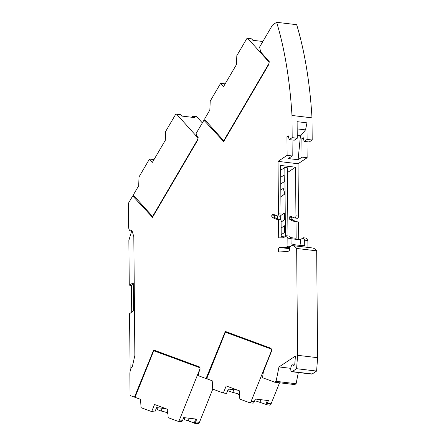 <?xml version="1.0" encoding="UTF-8"?>
<svg xmlns="http://www.w3.org/2000/svg" width="446" height="446" viewBox="0 0 446 446"><rect width="100%" height="100%" fill="white"/><g stroke="black" fill="none" stroke-linecap="round" stroke-linejoin="round"><path stroke-width="0.67" d="M204.814 119.718L223.73 140.752L268.821 63.745L269.206 62.245L247.92 38.579A3.473 1.349 -83.2 0 0 247.513 38.345A3.473 1.349 -83.2 0 0 246.515 39.109L236.826 55.655L236.469 64.553L223.58 86.563L220.642 83.302L210.211 101.114L209.854 110.006L204.859 118.536L204.814 119.718M224.121 140.802L223.73 140.752M262.867 41.489L252.876 40.302L251.734 39.031A3.473 1.349 -83.2 0 0 251.321 38.796L247.513 38.345M224.923 84.272L224.455 83.753L220.642 83.302M133.644 195.471L152.565 216.511L197.656 139.498L198.035 137.998L176.75 114.332A3.473 1.349 -83.2 0 0 176.343 114.098A3.473 1.349 -83.2 0 0 175.35 114.867L165.661 131.414L165.299 140.306L152.409 162.322L149.477 159.055L139.041 176.872L138.684 185.765L133.689 194.294L133.644 195.471M202.306 122.867L196.77 116.713A3.473 1.349 -83.2 0 0 196.357 116.473L193.179 116.099A3.473 1.349 -83.2 0 0 192.187 116.863L191.947 117.27M152.95 216.555L152.565 216.511M196.77 116.713L193.592 116.334L194.735 117.605L181.706 116.055L180.563 114.789A3.473 1.349 -83.2 0 0 180.156 114.55L176.343 114.098M153.753 160.025L153.285 159.506L149.477 159.055M193.592 116.334A3.473 1.349 -83.2 0 0 193.179 116.099M212.781 389.135L199.434 422.351A3.473 1.349 96.8 0 1 198.163 423.7A3.473 1.349 96.8 0 1 198.041 423.672M184.243 417.662L184.36 419.58L194.133 422.88M179.42 419.976L200.048 368.636L199.646 367.655L153.736 350.734L135.394 396.371L135.461 397.475L140.546 399.348L141.059 407.666L151.679 411.58L154.522 404.5L167.646 409.339L168.159 417.657L178.021 421.292A3.473 1.349 96.8 0 0 178.144 421.325A3.473 1.349 96.8 0 0 179.42 419.976L182.598 420.355L183.702 417.595L196.731 419.145L195.621 421.899A3.473 1.349 96.8 0 1 194.35 423.248A3.473 1.349 96.8 0 1 194.227 423.221L195.683 419.023M153.736 350.734L156.529 351.063M189.288 418.259L188.19 420.996M167.902 413.459L166.927 413.152L167.757 411.095M167.033 412.89C166.575 412.422 164.596 411.792 161.095 411.006L157.26 409.59L157.143 407.672M151.679 411.58L154.857 411.959L156.602 407.605L165.973 408.72M182.598 420.355A3.473 1.349 96.8 0 1 181.321 421.699A3.473 1.349 96.8 0 1 181.199 421.671M162.188 408.268L161.095 411.006M156.864 351.186L175.311 357.993M183.958 361.188L199.401 367.064M279.547 382.785L271.107 403.797A3.473 1.349 96.8 0 1 269.83 405.146A3.473 1.349 96.8 0 1 269.707 405.113M255.909 399.109L256.026 401.026L265.805 404.327M251.087 401.422L271.72 350.082L271.313 349.101L225.403 332.175L207.067 377.812L207.134 378.916L212.218 380.789L212.725 389.113L223.346 393.026L226.194 385.946L239.318 390.78L239.825 399.103L249.688 402.738A3.473 1.349 96.8 0 0 249.81 402.766A3.473 1.349 96.8 0 0 251.087 401.422L254.265 401.796L255.374 399.042L268.397 400.586L267.293 403.346A3.473 1.349 96.8 0 1 266.017 404.689A3.473 1.349 96.8 0 1 265.894 404.661L267.355 400.463M225.403 332.175L228.196 332.51M260.96 399.705L259.862 402.437M239.569 394.905L238.599 394.598L239.424 392.541M238.705 394.336C238.248 393.863 236.263 393.233 232.762 392.447L228.932 391.036L228.809 389.118M223.346 393.026L226.523 393.405L228.274 389.051L237.64 390.166M254.265 401.796A3.473 1.349 96.8 0 1 252.988 403.145A3.473 1.349 96.8 0 1 252.865 403.117M233.86 389.715L232.762 392.447M228.53 332.632L246.984 339.439M255.625 342.628L271.068 348.504M291.985 115.475L311.999 117.85A277.78 107.915 -83.2 0 0 296.662 24.675L276.648 22.3A277.78 107.915 -83.2 0 1 291.985 115.475L292.175 137.641L289.175 139.62L288.289 135.857L286.956 136.738L287.118 155.359L278.02 161.368L298.034 163.749L307.138 157.739L306.999 141.739M311.999 117.85L312.194 140.016L309.19 141.995L304.111 141.393L303.219 137.63L301.892 138.511L303.475 138.7M295.074 218.01L297.56 218.306A1.734 0.675 -83.2 0 0 297.588 218.311A1.734 0.675 -83.2 0 0 298.491 216.126L298.034 163.749M298.313 221.963A84.378 32.781 -83.2 0 1 291.829 219.309L291.812 217.392L292.314 217.063M290.457 237.595L296.144 238.27L295.999 221.69L298.541 221.991L298.697 239.625M291.021 238.71L300.175 239.797L303.252 237.763L306.43 238.142L307.857 240.545L307.918 247.418M134.213 196.106L132.707 195.928L128.387 203.315L128.587 226.256A6.25 2.431 -83.2 0 0 130.371 230.794A6.25 2.431 -83.2 0 0 131.157 230.576L131.849 230.119L133.817 236.681L134.854 355.401L132.345 366.59A6.25 2.431 -83.2 0 0 129.875 374.244L130.065 395.518L134.463 397.141L153.664 350.004L199.312 366.852L200.182 368.948L198.699 372.683L198.253 375.677L206.035 378.554L225.33 331.45L270.984 348.293L271.848 350.394L263.396 371.708L262.51 377.701L274.753 382.216L276.068 381.347L278.979 366.935L295.414 356.086L294.722 364.906L293.278 365.581A3.473 1.349 96.8 0 0 292.565 364.822A3.473 1.349 96.8 0 0 290.82 368.112A3.473 1.349 96.8 0 0 291.745 371.719A3.473 1.349 96.8 0 0 292.186 371.596L296.59 368.691L297.599 355.311L317.613 357.692L316.682 250.83A32.987 12.817 -83.2 0 0 312.239 247.931L292.225 245.556A32.987 12.817 -83.2 0 0 291.89 245.529L289.638 247.017L289.292 250.591L287.96 251.472L279.073 251.968A2.258 0.875 96.8 0 1 279.018 251.962A2.258 0.875 96.8 0 1 278.404 249.676A2.258 0.875 96.8 0 1 279.503 247.48L286.081 247.357L289.565 247.77M317.613 357.692L316.604 371.066L312.2 373.971A3.473 1.349 96.8 0 1 311.765 374.094L291.745 371.719M298.352 372.505L296.088 383.722L294.767 384.591L274.753 382.216M297.599 355.311L296.668 248.455A32.987 12.817 -83.2 0 0 292.225 245.556M277.596 215.936L280.082 216.232A1.734 0.675 -83.2 0 0 280.11 216.238L277.568 215.936A1.734 0.675 -83.2 0 1 277.54 215.931A80.904 31.432 -83.2 0 1 273.214 214.08L271.798 215.017L271.815 216.929A84.378 32.781 -83.2 0 0 278.41 219.599A84.378 32.781 -83.2 0 0 278.527 219.616L278.689 237.885L283.333 237.802L286.416 235.767L287.843 238.17L287.915 246.147L286.081 247.357M277.568 215.936A1.734 0.675 -83.2 0 0 278.477 213.751L278.02 161.368M205.439 120.414L203.934 120.236L223.675 141.56L268.509 64.977L269.328 61.765L260.609 51.786L259.622 47.031L272.495 25.037L276.648 22.3M203.934 120.236L196.14 133.393L196.63 135.774L198.158 137.519L197.338 140.73L152.504 217.319L132.707 195.928M130.171 371.111L129.507 313.728L133.505 310.823L133.259 282.887L129.256 285.145L131.475 285.407L131.709 312.128M129.256 285.145L128.866 240.411L131.893 230.264M278.979 366.935L290.792 368.34M296.088 383.722L276.068 381.347M206.966 378.543L206.186 378.453M206.035 378.554L206.983 378.665M135.322 397.247L134.463 397.141M131.475 285.407L133.27 284.264M316.604 371.066L296.59 368.691M316.682 250.83L296.668 248.455M287.414 172.569L295.525 167.211L280.595 165.438L281.019 214.052L278.477 213.751M285.429 236.413L284.827 167.467L280.634 170.238M284.827 167.467L287.369 167.768L287.965 235.951M278.527 219.616L281.069 219.917L281.214 236.497L284.682 236.91M281.197 234.713L284.693 232.405L284.57 225.748L284.626 232.399L281.197 234.663M281.086 222.041L284.581 219.733L284.459 213.076L284.515 219.727L281.086 221.991M280.863 196.703L284.358 194.395L284.336 191.897L283.227 188.402L284.275 191.891L284.297 194.389L280.863 196.653M280.757 184.031L284.247 181.723L284.124 175.066L284.186 181.717L280.757 183.981M277.39 218.953L277.362 215.886M281.136 228.012L284.57 225.748M280.768 215.513L284.459 213.076M280.294 219.806L280.261 216.215M280.807 190.002L283.227 188.402M280.696 177.33L284.124 175.066M280.11 216.238A1.734 0.675 -83.2 0 0 281.019 214.052M274.836 214.983L274.34 215.318L274.357 217.23A84.378 32.781 -83.2 0 0 280.841 219.889M271.815 216.929L274.357 217.23M271.798 215.017L274.34 215.318M291.812 217.392L289.27 217.09L290.686 216.154A80.904 31.432 -83.2 0 0 295.018 218.005A1.734 0.675 -83.2 0 0 295.046 218.01A1.734 0.675 -83.2 0 0 295.949 215.825L295.525 167.211M289.27 217.09L289.287 219.003A84.378 32.781 -83.2 0 0 295.888 221.673A84.378 32.781 -83.2 0 0 295.999 221.69M301.892 138.511L302.053 157.131L307.138 157.739M302.053 157.131L298.112 159.735L288.267 158.564L292.202 155.966L287.118 155.359M312.194 140.016L307.11 139.414L306.965 122.84L297.114 121.669L297.259 138.243L294.26 140.222L289.175 139.62M286.956 136.738L288.54 136.928M292.063 139.966L292.202 155.966M297.259 138.243L292.175 137.641M307.11 139.414L304.111 141.393M306.965 122.84L305.543 129.886L300.398 136.153L298.112 159.735M297.237 135.774L300.398 136.153M297.237 135.4L300.883 135.829M297.181 128.894L305.543 129.886M291.829 219.309L289.287 219.003M300.007 246.482L299.929 245.384L302.985 245.328L302.996 246.839M299.929 245.384L292.816 244.536M292.827 245.629L292.816 244.118L291.065 243.912L291.021 238.543L287.843 238.17M303.252 237.763L304.685 240.165L307.857 240.545M304.685 240.165L304.73 245.534L302.985 245.328M287.915 246.147L290.491 246.454M286.416 235.767L289.593 236.146L291.021 238.543M300.175 239.797L301.005 245.361M251.734 39.031L247.92 38.579M180.563 114.789L176.75 114.332M195.621 421.899L199.434 422.351M267.293 403.346L271.107 403.797M131.659 230.638L131.157 230.576M293.635 365.625L293.278 365.581M292.186 371.596L312.2 373.971M298.491 216.126L295.949 215.825M279.503 247.48L289.476 248.662M194.35 423.248L198.163 423.7M178.144 421.325L181.321 421.699M266.017 404.689L269.83 405.146M249.81 402.766L252.988 403.145M131.57 230.939L130.371 230.794M297.588 218.311L295.046 218.01M292.565 364.822L294.499 365.051"/></g></svg>
